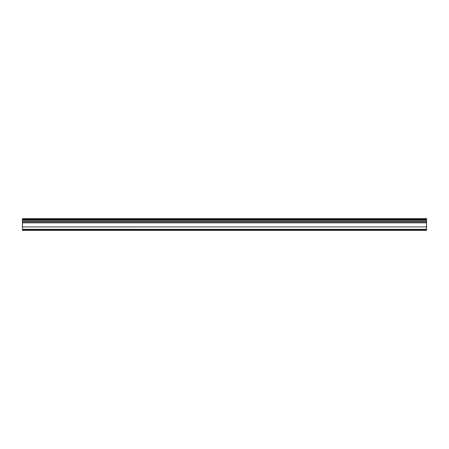 <?xml version="1.0" encoding="UTF-8"?>
<svg xmlns="http://www.w3.org/2000/svg" width="449" height="449" viewBox="0 0 449 449"><rect width="100%" height="100%" fill="white"/><g stroke="black" fill="none" stroke-linecap="round" stroke-linejoin="round"><path stroke-width="0.67" d="M22.45 219.724L426.55 219.724L426.55 218.641L22.45 218.641L22.45 222.642L426.55 222.642L426.55 221.615L22.45 221.615M426.55 219.724L426.55 221.615M22.45 230.343L426.55 230.359L426.55 229.978L22.45 229.978L22.45 230.343L426.55 230.343M426.55 222.642L426.55 229.512L22.45 229.512L22.45 229.978M22.45 229.512L22.45 226.919L426.55 226.919M426.55 222.85L22.45 222.85L22.45 226.919M426.55 229.512L426.55 229.978M426.55 229.31L22.45 229.31M22.45 220.689L426.55 220.689M22.45 219.426L426.55 219.426M426.55 218.876L22.45 218.876M22.45 229.804L426.55 229.804"/></g></svg>
